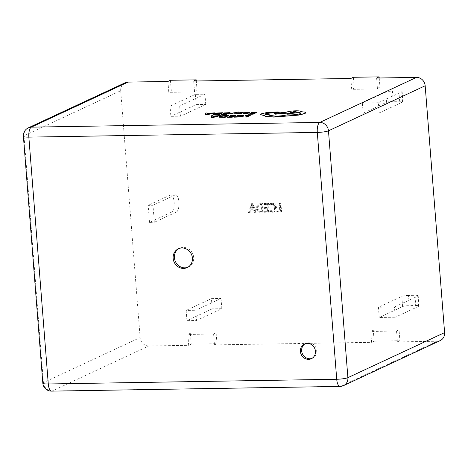 <?xml version="1.0" encoding="UTF-8"?>
<svg xmlns="http://www.w3.org/2000/svg" width="468" height="468" viewBox="0 0 468 468"><rect width="100%" height="100%" fill="white"/><g stroke="black" fill="none" stroke-linecap="round" stroke-linejoin="round"><path stroke-width="0.35" stroke-dasharray="2.34 1.75" d="M311.957 358.383A8.108 7.418 -115 0 0 312.606 358.119A8.108 7.418 -115 0 0 316.701 350.649A8.108 7.418 -115 0 0 305.756 343.424A8.108 7.418 -115 0 0 305.142 343.746M187.791 267.281A10.378 9.495 -115 0 0 188.434 267.012A10.378 9.495 -115 0 0 193.676 257.447A10.378 9.495 -115 0 0 179.671 248.198A10.378 9.495 -115 0 0 179.051 248.514M239.101 112.092L234.971 112.536L228.583 114.057M233.86 113.045L234.269 112.94L233.901 113.981M249.906 112.829L245.062 112.572L242.945 113.642M247.847 113.472L244.501 113.367M257.072 112.39L251.38 112.671M253.194 113.426L252.34 113.999L248.122 114.262M254.966 112.618L254.042 113.215L250.105 113.472M243.904 115.783L240.768 115.362L237.352 115.731M242.05 116.052L239.856 116.778L234.17 117.187M250.842 115.239L245.255 115.52M248.736 115.467L245.659 117.053M236.053 115.461L230.361 115.748M232.175 116.503L231.321 117.07L227.103 117.333M233.947 115.69L233.023 116.292L229.086 116.55M228.969 115.567L221.949 115.918L219.018 116.608L219.094 117.228M213.104 115.807L211.717 115.83L211.501 117.573M220.486 115.695L217.088 116.222L213.057 116.117M241.353 113.531L239.353 112.934M239.938 113.437L236.293 113.917M243.307 112.642L239.335 112.724L237.89 113.221M230.069 112.794L224.377 113.081M226.196 113.835L225.336 114.403L221.124 114.666M227.963 113.028L227.044 113.625L223.107 113.882M222.984 112.905L215.964 113.25L213.034 113.946L213.11 114.561M207.125 113.139L205.733 113.162L205.522 114.906M214.508 113.028L211.103 113.554L207.072 113.449M279.174 112.431L278.033 112.063L273.944 112.127L266.38 112.8L261.162 114.052L260.495 114.678M269.27 114.876L268.714 114.888C265.549 114.882 264.473 114.572 265.485 113.97M300.942 113.157L300.433 113.718C298.332 114.502 295.092 114.958 290.71 115.099L287.457 114.964C284.211 115.754 280.221 116.21 275.488 116.327L268.907 115.263M305.727 112.841L304.984 112.273L300.784 111.747C300.854 111.22 299.286 110.963 296.092 110.974C291.716 111.115 288.475 111.577 286.369 112.361L274.324 113.578M378.372 102.726L362.349 102.989L363.15 113.203L379.174 112.94L378.372 102.726L401.76 91.833A5.183 0.79 -4.5 0 0 402.117 91.506A5.183 0.79 -4.5 0 0 398.847 91.032L392.436 91.131A5.183 0.79 -4.5 0 0 385.731 92.097L362.349 102.989M167.93 81.455L168.784 92.331L194.553 91.909L193.694 81.034M376.611 78.039L377.465 88.914L351.696 89.335L350.842 78.46M440.236 340.569A8.64 7.903 65 0 1 437.258 341.254L340.552 386.293L52.112 391.014L148.812 345.969L188.692 345.32L187.838 334.439L213.607 334.017L214.461 344.893L371.61 342.324L370.75 331.449L396.519 331.028L397.379 341.903L437.258 341.254M148.812 345.969A8.64 7.903 65 0 1 140.131 337.586L43.425 382.631L24.003 135.79L120.703 90.745L140.131 337.586M120.703 90.745A8.64 7.903 65 0 1 125.067 82.783M264.894 211.033L264.964 211.969L269.264 211.899L268.597 203.387L264.49 203.451L264.566 204.387L267.597 204.335L267.813 207.143L264.982 207.184L265.058 208.12L267.889 208.073L268.117 210.98L264.894 211.033L264.262 211.325L264.332 212.261L264.964 211.969M251.597 203.662L249.14 212.226L250.31 212.209L250.93 209.804L254.241 209.752L255.195 212.127L256.37 212.109L252.667 203.644L250.959 203.96L248.502 212.519L249.14 212.226M149.514 222.376L148.175 205.353L152.983 205.276L154.323 222.3L149.514 222.376L171.639 212.074L176.448 211.998L154.323 222.3M179.665 105.979L170.054 106.137L170.855 116.351L180.472 116.193L179.665 105.979L204.949 94.203L195.331 94.361L170.054 106.137M379.226 317.485L378.425 307.271L394.448 307.008L395.255 317.222L379.226 317.485L402.615 306.593A5.183 0.79 175.5 0 1 409.319 305.627L408.511 295.413L414.923 295.314L415.73 305.528L409.319 305.627M186.931 320.633L186.129 310.419L195.741 310.261L196.548 320.475L186.931 320.633L212.215 308.857L211.413 298.642L186.129 310.419M277.401 210.828L277.471 211.764L281.578 211.694L280.905 203.182L279.835 203.2L280.431 210.781L277.401 210.828L276.769 211.121L276.84 212.057L277.471 211.764M261.226 212.027L263.402 211.992L262.735 203.481L258.658 203.908L256.61 207.733C257.031 210.506 258.57 211.94 261.226 212.027L263.402 211.992M270.72 210.495L270.796 211.431L273.043 211.94L274.593 211.606L276.465 207.681C276.12 204.902 274.646 203.416 272.037 203.223L270.176 203.592L270.27 204.732L270.744 204.463L269.638 205.031L272.101 204.159C274.078 204.34 275.172 205.493 275.389 207.628L273.932 210.77L272.821 211.009L270.72 210.495L270.089 210.793L270.165 211.723L270.796 211.431M191.225 344.138L190.365 333.263L216.134 332.842L216.988 343.717L191.225 344.138L188.692 345.32M216.988 343.717L214.461 344.893M374.137 341.149L399.906 340.727L399.046 329.846L373.283 330.273L374.137 341.149L371.61 342.324M399.906 340.727L397.379 341.903M408.511 295.413A5.183 0.79 -4.5 0 0 401.813 296.379L378.425 307.271M415.73 305.528A5.183 0.79 175.5 0 1 419 306.002A5.183 0.79 175.5 0 1 418.638 306.329L417.836 296.115L394.448 307.008M417.836 296.115A5.183 0.79 -4.5 0 0 418.193 295.788A5.183 0.79 -4.5 0 0 414.923 295.314M418.638 306.329L395.255 317.222M211.413 298.642L221.025 298.485L195.741 310.261M221.025 298.485L221.832 308.699L196.548 320.475M221.832 308.699L212.215 308.857M195.331 94.361L196.139 104.575L170.855 116.351M196.139 104.575L205.75 104.417L180.472 116.193M205.75 104.417L204.949 94.203M176.448 211.998A8.64 3.229 89.1 0 0 178.934 202.012A8.64 3.229 89.1 0 0 175.635 194.846A8.64 3.229 89.1 0 0 175.108 194.975L170.299 195.051A8.64 3.229 -90.9 0 1 170.826 194.928A8.64 3.229 -90.9 0 1 174.125 202.088A8.64 3.229 -90.9 0 1 171.639 212.074M170.299 195.051L148.175 205.353M175.108 194.975L152.983 205.276M276.84 212.057L281.578 211.694M280.946 211.992L280.274 203.481L280.905 203.182M280.274 203.481L279.203 203.498L279.835 203.2M279.203 203.498L279.8 211.074L280.431 210.781M279.8 211.074L276.769 211.121M248.502 212.519L250.31 212.209M249.678 212.501L250.298 210.103L250.93 209.804M250.298 210.103L254.241 209.752M253.609 210.044L254.563 212.419L255.195 212.127M254.563 212.419L256.37 212.109M255.733 212.402L252.036 203.943L252.667 203.644M252.036 203.943L250.959 203.96M253.264 209.12L250.585 209.161L251.591 204.99L253.264 209.12L253.896 208.822L251.217 208.868L252.223 204.691L253.896 208.822M250.585 209.161L251.217 208.868M251.79 205.581L252.422 205.288M251.614 204.984L252.246 204.691M251.591 204.99L252.223 204.691M251.515 205.587L252.147 205.294M262.77 212.285L262.103 203.773L262.735 203.481M262.103 203.773L259.839 203.814L260.471 203.516M259.839 203.814L258.026 204.206L255.978 208.032L256.61 207.733M255.978 208.032C256.4 210.799 257.938 212.232 260.594 212.326M257.055 208.038L258.5 205.042L261.097 204.727L261.624 211.372L260.483 211.39C258.441 211.32 257.301 210.202 257.055 208.038L257.687 207.745L259.132 204.75L261.729 204.434L262.255 211.074L261.115 211.097C259.073 211.027 257.932 209.91 257.687 207.745M259.916 204.744L260.547 204.452M261.097 204.727L261.729 204.434M260.483 211.39L261.115 211.097M261.624 211.372L262.255 211.074M264.332 212.261L269.264 211.899M268.632 212.191L267.965 203.679L268.597 203.387M267.965 203.679L263.858 203.75L264.49 203.451M263.858 203.75L263.934 204.68L264.566 204.387M263.934 204.68L267.597 204.335M266.965 204.633L267.181 207.435L267.813 207.143M267.181 207.435L264.35 207.482L264.982 207.184M264.35 207.482L264.42 208.412L265.058 208.12M264.42 208.412L267.889 208.073M267.257 208.371L267.485 211.273L268.117 210.98M267.485 211.273L264.262 211.325M270.165 211.723L272.411 212.232L273.043 211.94M272.411 212.232L273.961 211.905L275.833 207.973L276.465 207.681M275.833 207.973C275.488 205.2 274.008 203.715 271.405 203.521L272.037 203.223M271.405 203.521L270.176 203.592M269.545 203.89L269.638 205.031L272.101 204.159M271.469 204.452C273.447 204.633 274.541 205.785 274.757 207.921L275.389 207.628M274.757 207.921L273.3 211.068L272.189 211.302L272.821 211.009M272.189 211.302L270.089 210.793M379.226 77.998L379.993 87.738L377.465 88.914M379.993 87.738L354.223 88.159L351.696 89.335M354.223 88.159L353.369 77.284M399.046 329.846L396.519 331.028M373.283 330.273L370.75 331.449M190.365 333.263L187.838 334.439M216.134 332.842L213.607 334.017M170.457 80.274L171.311 91.155L168.784 92.331M171.311 91.155L197.081 90.733L194.553 91.909M197.081 90.733L196.314 80.987M385.731 92.097L386.539 102.311L363.15 113.203M386.539 102.311A5.183 0.79 175.5 0 1 393.243 101.345L399.649 101.246A5.183 0.79 175.5 0 1 402.925 101.72A5.183 0.79 175.5 0 1 402.562 102.047L379.174 112.94M220.305 116.906L220.352 116.585L220.317 117.076L224.236 117.181L226.863 115.801M216.228 116.263L215.502 116.444M212.835 117.117L216.245 116.433M245.308 113.01L248.572 112.712M214.321 114.239L214.373 113.917L214.332 114.408L218.252 114.514L220.878 113.133M210.249 113.595L209.518 113.777M206.85 114.455L210.261 113.765M290.534 112.378L292.313 112.741L296.256 111.934M28.367 127.828A8.64 7.903 -115 0 0 24.003 135.79A8.64 1.316 175.5 0 0 23.4 136.34M42.828 383.181A8.64 1.316 175.5 0 1 43.425 382.631A8.64 7.903 -115 0 0 52.112 391.014A8.64 3.229 89.1 0 1 51.579 391.137M340.025 386.422A8.64 3.229 -90.9 0 0 340.552 386.293A8.64 7.903 -115 0 0 343.53 385.614M401.813 296.379L402.615 306.593M402.562 102.047L401.76 91.833M398.847 91.032L399.649 101.246M393.243 101.345L392.436 91.131M312.606 358.119L311.343 358.71M188.434 267.012L187.171 267.602M175.635 194.846L170.826 194.928M419 306.002L418.193 295.788M258.658 203.908L258.026 204.206M259.132 204.75L258.5 205.042M274.593 211.606L273.961 211.905M273.932 210.77L273.3 211.068M402.925 101.72L402.117 91.506M179.671 248.198L178.407 248.783M305.756 343.424L304.493 344.009"/><path stroke-width="0.7" d="M300.397 351.486A8.108 7.418 -115 0 0 311.343 358.71A8.108 7.418 -115 0 0 315.438 351.24A8.108 7.418 -115 0 0 304.493 344.009A8.108 7.418 -115 0 0 300.397 351.486M305.142 343.746A8.108 7.418 -115 0 0 301.661 350.895A8.108 7.418 -115 0 0 311.957 358.383M173.16 258.348A10.378 9.495 -115 0 0 187.171 267.602A10.378 9.495 -115 0 0 192.412 258.038A10.378 9.495 -115 0 0 178.407 248.783A10.378 9.495 -115 0 0 173.16 258.348M179.051 248.514A10.378 9.495 -115 0 0 174.429 257.763A10.378 9.495 -115 0 0 187.791 267.281M228.571 113.888L234.222 112.77L233.889 113.806L235.252 113.788L235.316 112.548L238.335 111.916L228.583 114.057L234.24 112.94M233.889 113.806L235.264 113.958L235.334 112.718L239.084 111.922M243.261 113.396C242.547 113.718 243.032 113.87 244.711 113.847L247.373 113.689L247.835 113.297L244.489 113.197L249.894 112.396L245.051 112.396L242.945 113.642M244.366 113.437L249.906 112.566M251.369 112.501L255.352 112.443L254.03 113.045L250.093 113.303L253.58 113.25L252.322 113.829L248.561 113.882L248.122 114.262L253.147 114.186L257.055 112.215L251.369 112.501L254.966 112.618M250.093 113.303L253.194 113.426M234.158 117.018L240.47 116.737L243.401 116.017L243.571 115.385L237.826 115.339L242.213 115.555L242.05 116.052L239.844 116.608L234.69 116.772L234.17 117.187L240.482 116.906L243.413 116.187L243.582 115.555M237.34 115.561L242.225 115.725L242.061 116.222M196.314 80.987L196.227 79.852L170.457 80.274L167.93 81.455L128.045 82.105L31.344 127.15L319.784 122.429L416.491 77.39L376.611 78.039L379.138 76.863L379.226 77.998M196.227 79.852L193.694 81.034L350.842 78.46L353.369 77.284L379.138 76.863M245.238 115.35L249.122 115.292L245.659 117.053L246.917 117.035L250.83 115.069L245.238 115.35L248.736 115.467M230.35 115.578L234.333 115.514L233.011 116.122L229.074 116.38L232.561 116.327L231.303 116.901L227.542 116.959L227.103 117.333L232.128 117.257L236.036 115.292L230.35 115.578L233.947 115.69M229.074 116.38L232.175 116.503M219.018 116.608L219.094 117.228L225.038 117.369L228.951 115.397L221.937 115.748L219.001 116.438L219.082 117.058L225.026 117.199L228.951 115.397M213.057 116.117L213.092 115.637L211.7 115.66L211.489 117.398L212.835 117.38L220.475 115.526L213.01 116.117L213.092 115.637M211.489 117.398L212.846 117.55L220.475 115.526M239.242 112.975L242.804 112.87L243.296 112.466L237.931 112.846L240.043 113.455M239.084 113.192L240.037 113.402L236.761 113.525L236.293 113.917L239.973 113.818L241.453 113.332M237.943 113.016L239.101 113.361M224.365 112.911L228.349 112.846L227.027 113.455L223.54 113.508L226.582 113.66L225.324 114.233L221.563 114.291L221.124 114.666L226.143 114.59L230.057 112.624L224.365 112.911L227.963 113.028M223.096 113.712L226.196 113.835M213.034 113.946L213.11 114.561L219.059 114.701L222.973 112.729L215.953 113.081L213.022 113.771L213.098 114.391L219.047 114.531L222.973 112.729M207.072 113.449L207.108 112.969L205.721 112.993L205.511 114.736L206.856 114.713L214.49 112.858L207.031 113.449L207.108 112.969M205.511 114.736L206.868 114.882L214.49 112.858M300.766 111.577C300.836 111.051 299.274 110.793 296.08 110.805C291.699 110.945 288.458 111.407 286.357 112.191L274.306 113.408L274.979 114.052L286.223 113.022L290.47 113.373L298.83 112.431L300.953 113.069L300.421 113.548C298.315 114.332 295.074 114.789 290.698 114.929L287.44 114.795C284.193 115.584 280.209 116.041 275.471 116.158L268.884 115.181L269.258 114.707L268.702 114.718C265.537 114.707 264.461 114.403 265.473 113.8C266.971 113.221 269.363 112.864 272.639 112.729L279.162 112.261L278.015 111.893L266.362 112.624L261.15 113.882L260.495 114.678L264.356 115.619L265.906 116.573L273.879 117.094L298.414 115.134L304.855 113.625L305.727 112.841L304.972 112.104L300.795 111.659M279.174 112.431L279.326 112.115L276.161 112.858L272.657 112.899C269.375 113.034 266.988 113.396 265.485 113.97L265.087 114.262M268.907 115.263L269.258 114.707M274.306 113.408L274.991 114.221L286.235 113.192L290.482 113.543L298.841 112.601L300.942 113.157M416.491 77.39A8.64 7.903 65 0 1 425.172 85.767L328.472 130.812L347.894 377.653L444.6 332.608L425.172 85.767M444.6 332.608A8.64 7.903 65 0 1 440.236 340.569L343.53 385.614A8.64 7.903 -115 0 0 347.894 377.653A8.64 1.316 175.5 0 1 336.726 379.255L317.298 132.415L28.852 137.13L48.28 383.971L336.726 379.255A8.64 3.229 -90.9 0 0 340.025 386.422A8.64 8.64 0 0 0 343.53 385.614M28.367 127.828A8.64 8.64 0 0 0 23.4 136.34A8.64 1.316 175.5 0 0 28.852 137.13A8.64 3.229 -90.9 0 1 31.344 127.15A8.64 7.903 -115 0 0 28.367 127.828L125.067 82.783A8.64 7.903 65 0 1 128.045 82.105M245.647 116.883L246.917 117.035M246.905 116.865L250.83 115.069M242.225 115.725L242.05 116.052M243.904 115.783L243.571 115.385M227.091 117.164L232.128 117.257M232.11 117.088L236.036 115.292M219.001 116.438L219.094 117.228M224.219 117.006L227.249 115.625L220.34 116.415L220.305 116.906L224.219 117.006M226.863 115.801L220.34 116.415L220.305 116.906M220.352 116.585L220.317 117.076M216.228 116.263L212.958 116.31L212.677 117.158L216.228 116.263M215.502 116.444L212.969 116.485L212.835 117.117M248.11 114.093L253.147 114.186M253.129 114.016L257.055 112.215M243.243 113.227C242.535 113.548 243.021 113.701 244.7 113.671L247.835 113.297M249.906 112.829L249.894 112.396M247.935 112.864L248.59 112.548L247.783 112.507L244.863 113.022L247.935 112.864M248.602 112.724L245.144 113.069M236.281 113.747L241.342 113.361L239.23 112.806L242.804 112.87M242.787 112.7L243.296 112.466M237.931 112.846L237.89 113.221M241.353 113.531L241.435 113.162M221.107 114.496L226.143 114.59M226.132 114.42L230.057 112.624M213.022 113.771L213.11 114.561M218.24 114.344L221.265 112.958L214.356 113.747L214.321 114.239L218.24 114.344M220.878 113.133L214.356 113.747L214.321 114.239M214.373 113.917L214.332 114.408M210.249 113.595L206.979 113.648L206.692 114.496L210.249 113.595M209.518 113.777L206.991 113.818L206.85 114.455M260.477 114.508L264.361 115.713M264.356 115.45L265.894 116.403L273.868 116.924L283.275 116.304L298.403 114.958L304.844 113.455L305.715 112.671M265.052 114.18L265.485 113.97M294.477 111.571L290.47 112.302L292.295 112.572L296.303 111.84L294.477 111.571L290.534 112.378M296.256 111.934L294.489 111.741M319.784 122.429A8.64 3.229 89.1 0 0 317.298 132.415A8.64 1.316 175.5 0 0 328.472 130.812A8.64 7.903 -115 0 0 319.784 122.429M42.828 383.181A8.64 8.64 0 0 0 51.579 391.137A8.64 3.229 89.1 0 1 48.28 383.971A8.64 1.316 175.5 0 1 42.828 383.181L23.4 136.34M340.025 386.422L51.579 391.137"/></g></svg>
